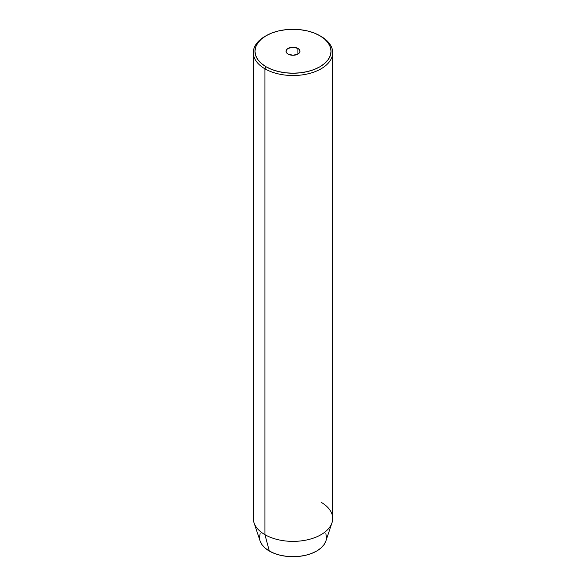 <?xml version="1.0" encoding="UTF-8"?>
<svg xmlns="http://www.w3.org/2000/svg" width="586" height="586" viewBox="0 0 586 586"><rect width="100%" height="100%" fill="white"/><g stroke="black" fill="none" stroke-linecap="round" stroke-linejoin="round"><path stroke-width="0.88" d="M297.915 48.426L297.915 54.095L293 55.267L288.085 54.095A6.944 4.007 180 0 1 286.056 51.26A6.944 4.007 180 0 1 290.341 47.554A6.944 4.007 180 0 1 297.915 48.426L299.417 49.722L299.944 51.26L299.417 52.791L297.915 54.095L297.915 48.426A6.944 4.007 180 0 1 299.944 51.26A6.944 4.007 180 0 1 295.659 54.967A6.944 4.007 180 0 1 288.085 54.095L286.583 52.791L286.056 51.26L286.583 49.722L288.085 48.426L293 47.254L297.915 48.426M321.062 502.261A39.687 22.913 180 0 1 331.969 522.807A39.687 22.913 180 0 1 304.632 540.373A39.687 22.913 180 0 1 264.938 534.666L264.938 68.811L266.103 66.789A38.039 21.96 180 0 1 266.103 35.731A38.039 21.96 180 0 1 319.897 35.731L314.133 32.999L307.555 30.97L300.42 29.725L293 29.3L285.58 29.725L278.445 30.97L271.867 32.999L266.103 35.731L261.371 39.057L257.862 42.859L255.694 46.975L254.961 51.26L255.694 55.545L257.862 59.662L261.371 63.464L266.103 66.789L271.867 69.522L278.445 71.551L285.58 72.796L293 73.221L300.42 72.796L307.555 71.551L314.133 69.522L319.897 66.789L324.629 63.464L328.138 59.662L330.306 55.545L331.039 51.26L330.306 46.975L328.138 42.859L324.629 39.057L319.897 35.731A38.039 21.96 180 0 1 319.897 66.789A38.039 21.96 180 0 1 266.103 66.789L264.938 68.811A39.687 22.913 0 0 0 321.062 68.811A39.687 22.913 0 0 0 321.062 36.405L321.062 36.405A39.687 22.913 180 0 1 332.687 52.608A39.687 22.913 180 0 1 308.192 73.785A39.687 22.913 180 0 1 264.938 68.811L264.938 534.666L269.318 551.038A33.49 19.331 0 0 0 302.815 555.85A33.49 19.331 0 0 0 325.882 541.032L323.941 544.768L320.842 548.108L316.682 551.038L311.606 553.44L305.811 555.228L299.534 556.326L293 556.7L286.466 556.326L280.189 555.228L274.395 553.44L269.318 551.038L265.158 548.108L262.059 544.768L260.118 541.017A33.49 19.331 0 0 0 269.318 551.038L264.938 534.666A39.687 22.913 0 0 0 308.192 539.633A39.687 22.913 0 0 0 332.687 518.463L332.687 52.608M325.845 533.597L326.49 537.369M259.51 537.369L260.155 533.597M266.103 35.731L264.938 36.405A39.687 22.913 0 0 0 264.938 68.811A39.687 22.913 180 0 1 253.313 52.608A39.687 22.913 180 0 1 265.531 36.068M253.313 52.608L253.313 518.463A39.687 22.913 0 0 0 264.938 534.666A39.687 22.913 180 0 1 254.031 522.807L260.118 541.032M331.969 522.807L325.882 541.032"/></g></svg>
